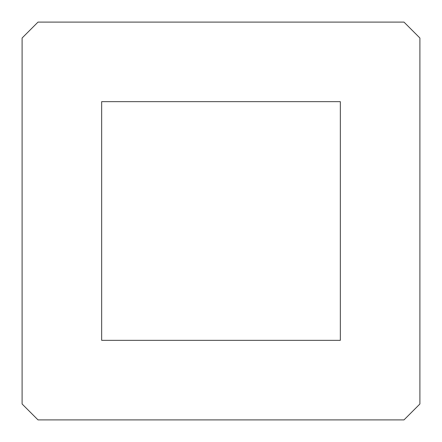 <?xml version="1.0" encoding="UTF-8"?>
<svg xmlns="http://www.w3.org/2000/svg" width="442" height="442" viewBox="0 0 442 442"><rect width="100%" height="100%" fill="white"/><g stroke="black" fill="none" stroke-linecap="round" stroke-linejoin="round"><path stroke-width="0.66" d="M340.34 101.66L340.34 340.34L101.66 340.34L101.66 101.66L340.34 101.66M403.988 22.1L419.9 38.012L419.9 403.988L403.988 419.9L38.012 419.9L22.1 403.988L22.1 38.012L38.012 22.1L403.988 22.1"/></g></svg>
